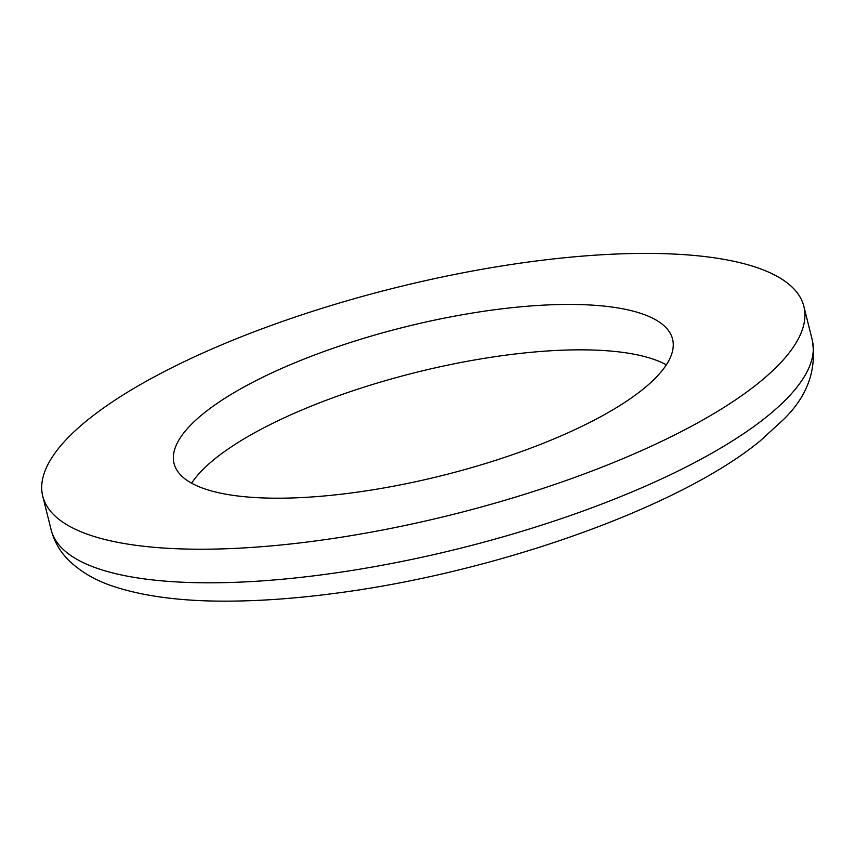 <?xml version="1.0" encoding="UTF-8"?>
<svg xmlns="http://www.w3.org/2000/svg" width="855" height="855" viewBox="0 0 855 855"><rect width="100%" height="100%" fill="white"/><g stroke="black" fill="none" stroke-linecap="round" stroke-linejoin="round"><path stroke-width="1.28" d="M191.616 483.193A256.895 76.597 166 0 1 215.214 458.579A256.895 76.597 166 0 1 448.971 364.882A256.895 76.597 166 0 1 666.323 364.839M88.322 419.431A392.21 116.943 166 0 1 503.841 265.638A392.21 116.943 166 0 1 803.882 306.432A392.21 116.943 166 0 1 758.31 383.2A392.21 116.943 166 0 1 342.78 536.983A392.21 116.943 166 0 1 42.75 496.199A392.21 116.943 166 0 1 88.322 419.431M642.736 389.442A256.895 76.597 166 0 1 370.568 490.182A256.895 76.597 166 0 1 174.046 463.463A256.895 76.597 166 0 1 203.896 413.179A256.895 76.597 166 0 1 476.064 312.449A256.895 76.597 166 0 1 672.586 339.157A256.895 76.597 166 0 1 642.736 389.442M51.118 529.779C54.271 541.632 60.139 551.806 68.699 560.303C80.701 571.91 95.675 580.62 113.597 586.434C146.237 597.196 187.651 602.059 237.861 601.022C267.957 600.456 300.073 597.934 334.209 593.445C493.901 573.042 678.09 508.33 759.977 441.073L783.629 419.42C807.409 396.228 816.953 369.766 812.25 340.012A392.21 116.943 166 0 1 766.679 416.78A392.21 116.943 166 0 1 351.159 570.574A392.21 116.943 166 0 1 51.118 529.779L42.75 496.199M812.25 340.012L803.882 306.432"/></g></svg>
